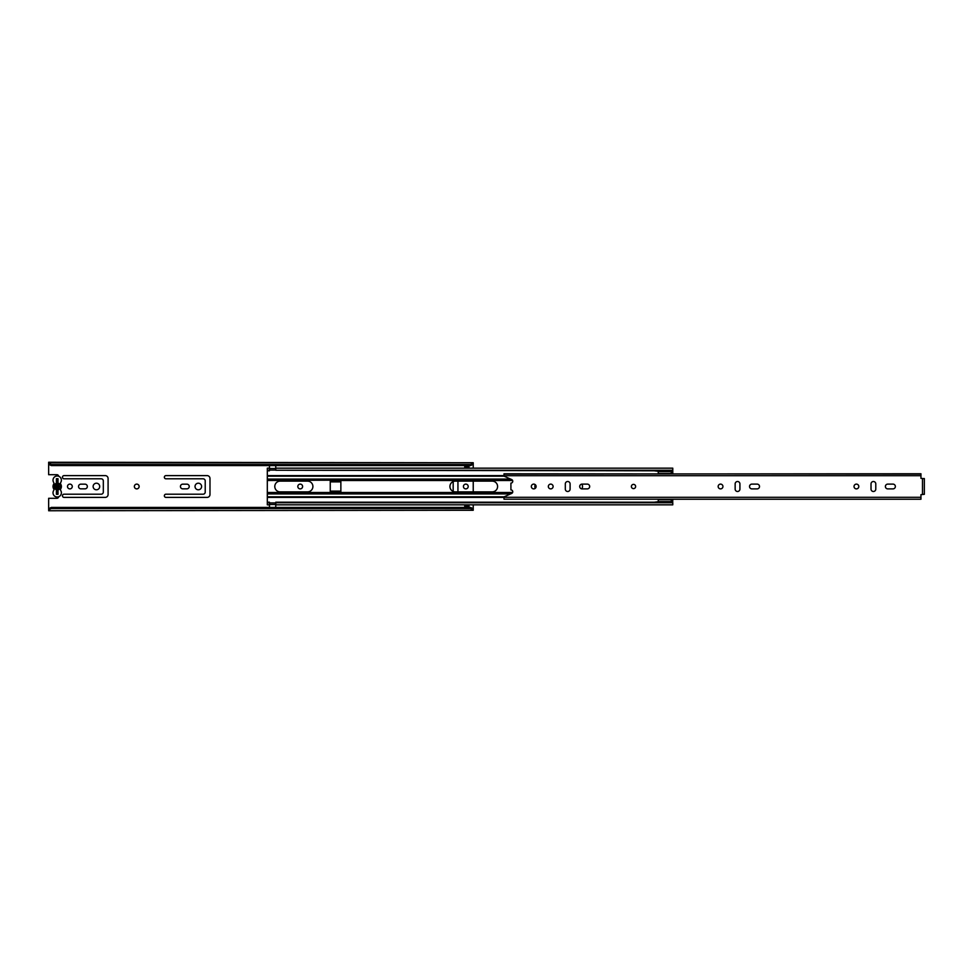 <?xml version="1.0" encoding="UTF-8"?>
<svg xmlns="http://www.w3.org/2000/svg" width="973" height="973" viewBox="0 0 973 973"><rect width="100%" height="100%" fill="white"/><g stroke="black" fill="none" stroke-linecap="round" stroke-linejoin="round"><path stroke-width="1.46" d="M72.27 486.5A2.384 2.384 0 0 0 69.874 484.116A2.384 2.384 0 0 0 67.49 486.5A2.384 2.384 0 0 0 69.874 488.884A2.384 2.384 0 0 0 72.27 486.5M302.603 486.5A2.384 2.384 0 0 0 300.219 484.116A2.384 2.384 0 0 0 297.823 486.5A2.384 2.384 0 0 0 300.219 488.884A2.384 2.384 0 0 0 302.603 486.5M139.139 486.5A2.384 2.384 0 0 0 136.755 484.116A2.384 2.384 0 0 0 134.359 486.5A2.384 2.384 0 0 0 136.755 488.884A2.384 2.384 0 0 0 139.139 486.5M62.454 495.792A1.593 1.593 0 0 0 64.036 497.385L105.23 497.385A2.87 2.87 0 0 0 108.088 494.515L108.088 478.485A2.87 2.87 0 0 0 105.23 475.615L64.036 475.615A1.593 1.593 0 0 0 62.454 477.208A1.593 1.593 0 0 0 64.036 478.801L101.192 478.801A2.128 2.128 0 0 1 103.32 480.93L103.32 492.07A2.128 2.128 0 0 1 101.192 494.199L64.036 494.199A1.593 1.593 0 0 0 62.454 495.792M78.533 486.5A2.335 2.335 0 0 0 80.868 488.835L85.004 488.835A2.335 2.335 0 0 0 87.339 486.5A2.335 2.335 0 0 0 85.004 484.165L80.868 484.165A2.335 2.335 0 0 0 78.533 486.5M99.708 486.5A3.296 3.296 0 0 0 96.412 483.204A3.296 3.296 0 0 0 93.128 486.5A3.296 3.296 0 0 0 96.412 489.796A3.296 3.296 0 0 0 99.708 486.5M164.352 495.792A1.593 1.593 0 0 0 165.945 497.385L207.127 497.385A2.87 2.87 0 0 0 209.986 494.515L209.986 478.485A2.87 2.87 0 0 0 207.127 475.615L165.945 475.615A1.593 1.593 0 0 0 164.352 477.208A1.593 1.593 0 0 0 165.945 478.801L203.089 478.801A2.128 2.128 0 0 1 205.218 480.93L205.218 492.07A2.128 2.128 0 0 1 203.089 494.199L165.945 494.199A1.593 1.593 0 0 0 164.352 495.792M180.431 486.5A2.335 2.335 0 0 0 182.766 488.835L186.901 488.835A2.335 2.335 0 0 0 189.236 486.5A2.335 2.335 0 0 0 186.901 484.165L182.766 484.165A2.335 2.335 0 0 0 180.431 486.5M201.606 486.5A3.296 3.296 0 0 0 198.31 483.204A3.296 3.296 0 0 0 195.026 486.5A3.296 3.296 0 0 0 198.31 489.796A3.296 3.296 0 0 0 201.606 486.5M468.195 486.5A2.384 2.384 0 0 0 465.799 484.116A2.384 2.384 0 0 0 463.416 486.5A2.384 2.384 0 0 0 465.799 488.884A2.384 2.384 0 0 0 468.195 486.5M468.986 468.171L468.986 466.858L464.741 466.858L464.741 468.171M464.741 504.829L464.741 506.142L468.986 506.142L468.986 504.829M48.65 508.709L51.301 507.42L51.301 508.538L48.65 509.828L48.65 498.298L56.872 498.298A1.861 1.861 0 0 0 58.708 496.729M58.708 476.271A1.861 1.861 0 0 0 56.872 474.702L48.65 474.702L48.65 463.172L51.301 464.462L470.579 464.462L473.231 463.172L473.231 464.291L470.579 465.581L470.579 464.462M457.942 491.864L457.942 481.136M453.175 481.574L453.175 491.426M51.301 507.42L470.579 507.42L473.231 508.709L473.231 504.829M473.231 491.864L473.231 481.136M473.231 468.171L473.231 464.291M473.231 510.278L48.65 510.752L473.231 510.278L470.579 508.538L470.579 507.42M473.231 508.709L473.231 509.828M51.301 508.538L470.579 508.538M48.65 462.722L473.231 462.722L48.65 462.248L48.65 463.172M51.301 464.462L51.301 465.581L470.579 465.581M51.301 465.581L48.65 464.291M57.675 494.296L57.675 478.704M57.675 480.261L56.41 480.261L56.41 478.704L56.41 484.53L55.084 486.5L56.41 489.699L56.41 483.301A3.345 3.345 0 0 0 56.41 489.699L56.41 494.296L56.41 492.739L57.675 492.739M468.986 506.142L468.986 507.201L464.741 507.201L468.986 506.884M464.741 506.884L464.741 506.142M464.741 466.858L464.741 466.116L468.986 466.116L468.986 466.858M468.986 466.116L464.741 466.116M60.752 490.587A4.196 4.196 0 0 1 57.2 497.008A4.196 4.196 0 0 1 53.661 490.574A1.703 1.703 0 0 0 53.661 488.787A4.354 4.354 0 0 1 53.661 484.213A1.703 1.703 0 0 0 53.661 482.426A4.196 4.196 0 0 1 57.2 475.992A4.196 4.196 0 0 1 60.752 482.413A1.703 1.703 0 0 0 60.74 484.213A4.354 4.354 0 0 1 60.74 488.787A1.703 1.703 0 0 0 60.752 490.587M58.003 489.784L59.329 486.5L58.003 483.216A3.345 3.345 0 0 1 58.003 489.784L58.003 494.296L56.41 494.296M58.003 483.216L58.003 478.704L56.41 478.704M449.927 486.5A5.364 5.364 0 0 0 455.291 491.864L492.229 491.864A5.364 5.364 0 0 0 497.592 486.5A5.364 5.364 0 0 0 492.229 481.136L455.291 481.136A5.364 5.364 0 0 0 449.927 486.5M535.199 484.615A5.364 5.364 0 0 0 535.199 488.385M274.787 486.5A5.364 5.364 0 0 0 280.151 491.864L307.541 491.864A5.364 5.364 0 0 0 312.905 486.5A5.364 5.364 0 0 0 307.541 481.136L280.151 481.136A5.364 5.364 0 0 0 274.787 486.5M330.248 480.492L330.248 492.873L340.866 492.873L340.866 480.127L267.307 480.492L267.307 470.81L269.436 470.81L269.436 468.171L267.307 468.171L267.307 470.251L269.436 470.251M267.307 502.19L267.307 504.829L269.436 504.829L269.436 502.19L267.307 502.19L267.307 480.492M581.951 488.884A5.364 5.364 0 0 0 581.951 484.116M267.307 502.749L269.436 502.749M275.797 468.171L275.797 470.251L672.781 470.251L672.781 468.171L275.797 468.171M658.271 470.81L275.797 470.251M672.781 473.754L672.781 470.81M672.708 502.19L672.781 499.246M275.797 502.749L672.781 502.749L672.781 504.829L275.797 504.829L275.797 502.19L658.271 502.19M275.748 503.041L275.748 507.42M269.485 507.42L269.485 503.041M269.485 469.959L269.485 465.581M275.748 465.581L275.748 469.959M339.808 492.508L339.808 491.134L331.319 491.134L331.319 492.508M331.319 492.411L339.808 492.411M331.319 480.492L331.319 481.866L339.808 481.866L339.808 480.492M339.808 480.589L331.319 480.589M658.271 502.749L658.271 499.721L670.093 499.721L658.271 499.246M658.271 473.754L658.271 470.251M672.708 473.754L672.708 470.251M658.271 471.613L672.708 471.613M658.271 473.51L670.093 473.51L658.271 473.51L670.093 473.51L672.708 472.55M658.271 501.606L672.708 501.606L672.708 499.246M672.708 500.681L670.093 499.721M672.708 502.749L672.708 501.606M658.271 501.679L654.245 502.202M654.245 470.81L658.271 471.321M635.637 486.5A2.128 2.128 0 0 0 633.508 484.372A2.128 2.128 0 0 0 631.392 486.5A2.128 2.128 0 0 0 633.508 488.628A2.128 2.128 0 0 0 635.637 486.5A2.128 2.128 0 0 1 633.508 488.628A2.128 2.128 0 0 1 631.392 486.5A2.128 2.128 0 0 1 633.508 484.372A2.128 2.128 0 0 1 635.637 486.5M536.123 486.5A2.384 2.384 0 0 0 533.739 484.116A2.384 2.384 0 0 0 531.343 486.5A2.384 2.384 0 0 0 533.739 488.884A2.384 2.384 0 0 0 536.123 486.5M722.939 486.5A2.384 2.384 0 0 0 720.555 484.116A2.384 2.384 0 0 0 718.159 486.5A2.384 2.384 0 0 0 720.555 488.884A2.384 2.384 0 0 0 722.939 486.5M749.526 486.5A2.384 2.384 0 0 0 751.922 488.884L757.116 488.884A2.384 2.384 0 0 0 759.512 486.5A2.384 2.384 0 0 0 757.116 484.116L751.922 484.116A2.384 2.384 0 0 0 749.526 486.5M553.102 486.5A2.384 2.384 0 0 0 550.718 484.116A2.384 2.384 0 0 0 548.334 486.5A2.384 2.384 0 0 0 550.718 488.884A2.384 2.384 0 0 0 553.102 486.5M579.701 486.5A2.384 2.384 0 0 0 582.085 488.884L587.291 488.884A2.384 2.384 0 0 0 589.674 486.5A2.384 2.384 0 0 0 587.291 484.116L582.085 484.116A2.384 2.384 0 0 0 579.701 486.5M858.806 486.5A2.384 2.384 0 0 0 856.422 484.116A2.384 2.384 0 0 0 854.026 486.5A2.384 2.384 0 0 0 856.422 488.884A2.384 2.384 0 0 0 858.806 486.5M885.394 486.5A2.384 2.384 0 0 0 887.777 488.884L892.983 488.884A2.384 2.384 0 0 0 895.367 486.5A2.384 2.384 0 0 0 892.983 484.116L887.777 484.116A2.384 2.384 0 0 0 885.394 486.5M875.785 483.897A2.384 2.384 0 0 0 873.401 481.513A2.384 2.384 0 0 0 871.017 483.897L871.017 489.103A2.384 2.384 0 0 0 873.401 491.487A2.384 2.384 0 0 0 875.785 489.103L875.785 483.897M570.093 483.897A2.384 2.384 0 0 0 567.697 481.513A2.384 2.384 0 0 0 565.313 483.897L565.313 489.103A2.384 2.384 0 0 0 567.697 491.487A2.384 2.384 0 0 0 570.093 489.103L570.093 483.897M739.918 483.897A2.384 2.384 0 0 0 737.534 481.513A2.384 2.384 0 0 0 735.15 483.897L735.15 489.103A2.384 2.384 0 0 0 737.534 491.487A2.384 2.384 0 0 0 739.918 489.103L739.918 483.897M922.757 478.68L924.35 478.534L924.35 494.32L920.957 494.637L920.957 499.246L504.014 499.21L920.957 499.21M504.014 474.082L920.957 473.754L920.957 478.363L924.35 478.68M920.957 474.082L504.014 473.79L504.014 476.15L511.652 479.543A1.861 1.861 0 0 1 510.91 483.107L510.91 489.893A1.861 1.861 0 0 1 511.652 493.457L504.014 496.85L504.014 499.21M924.35 494.32L922.757 494.32M58.003 488.47L58.003 484.53M48.65 508.307L49.465 508.307M472.416 508.307L473.231 508.307M48.65 464.693L49.465 464.693M472.416 464.693L473.231 464.693M464.741 506.665L468.986 506.665M468.986 466.335L464.741 466.335M267.307 492.508L330.248 492.508M340.866 480.492L512.589 480.492M267.307 479.093L510.618 479.093M267.307 476.186L504.087 476.186M267.307 475.615L504.014 475.615M267.307 496.814L504.087 496.814M267.307 497.385L504.014 497.385M340.866 492.508L512.589 492.508M267.307 493.907L510.618 493.907M269.485 504.513L275.748 504.513M275.748 468.487L269.485 468.487M922.489 494.32L922.489 478.68M504.014 475.7L920.957 475.7M504.014 497.3L920.957 497.3M275.748 502.919L269.485 502.919M269.485 470.081L275.748 470.081"/></g></svg>
